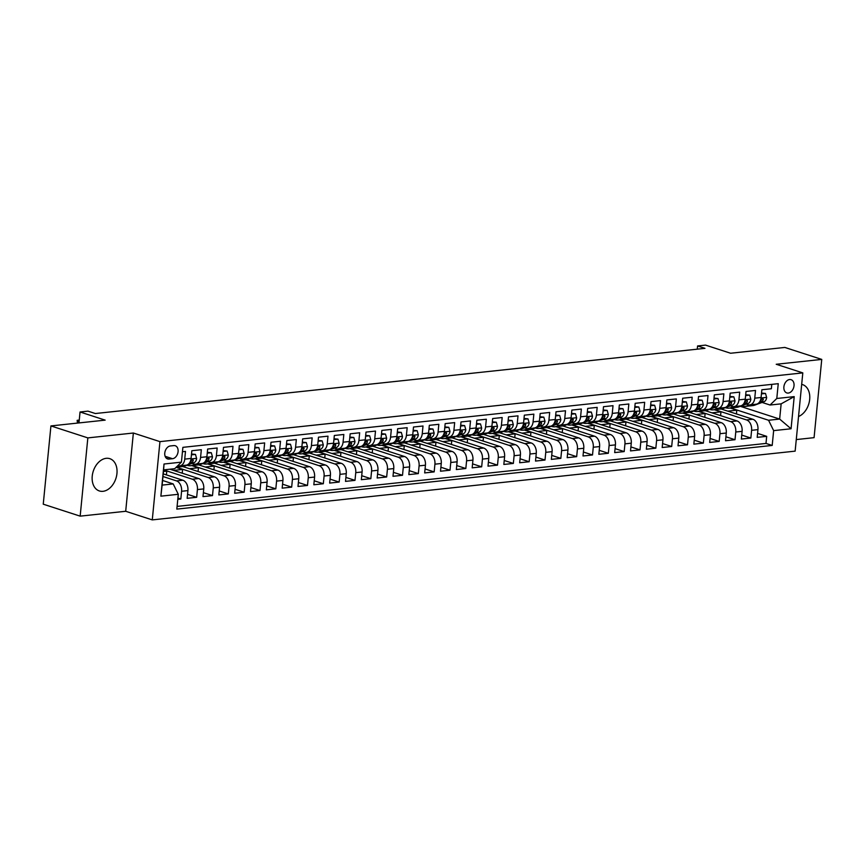 <?xml version="1.0" encoding="UTF-8"?>
<svg xmlns="http://www.w3.org/2000/svg" width="865" height="865" viewBox="0 0 865 865"><rect width="100%" height="100%" fill="white"/><g stroke="black" fill="none" stroke-linecap="round" stroke-linejoin="round"><path stroke-width="1.3" d="M106.211 458.32A16.965 11.883 108 0 0 92.62 473.631A16.965 11.883 108 0 0 99.356 490.952A16.965 11.883 108 0 0 102.967 491.32A16.965 11.883 108 0 0 116.559 475.999A16.965 11.883 108 0 0 109.823 458.677A16.965 11.883 108 0 0 106.211 458.32M789.626 379.53A6.963 4.876 108 0 0 784.047 385.812A6.963 4.876 108 0 0 786.815 392.926A6.963 4.876 108 0 0 788.296 393.067A6.963 4.876 108 0 0 793.865 386.785A6.963 4.876 108 0 0 791.107 379.681A6.963 4.876 108 0 0 789.626 379.53M796.276 439.571L814.073 437.658L821.75 359.407L784.836 347.438L730.601 353.244L705.494 345.103L697.579 345.957L697.266 349.168M152.272 519.897L795.14 451.141L802.807 372.891L159.949 441.637L152.272 519.897L125.695 511.28L133.361 433.019L87.841 437.895L80.164 516.146L125.695 511.28M80.164 516.146L43.25 504.187L50.927 425.926L105.152 420.131L80.045 411.989L78.975 422.931M87.841 437.895L50.927 425.926M771.785 384.374L771.353 388.753L761.849 389.769L761.092 397.489L754.756 398.17A8.704 5.925 83.9 0 1 749.782 404.907A8.704 5.925 83.9 0 1 748.02 404.712L746.225 404.128M754.756 398.17L755.513 390.45L746.019 391.467L745.262 399.187L738.926 399.857A8.704 5.925 83.9 0 1 733.942 406.593A8.704 5.925 83.9 0 1 732.19 406.409L730.384 405.826M738.926 399.857L739.683 392.137L730.179 393.153L729.422 400.873L723.097 401.555A8.704 5.925 83.9 0 1 718.112 408.291A8.704 5.925 83.9 0 1 716.361 408.096L714.555 407.512M723.097 401.555L723.854 393.835L714.349 394.851L713.593 402.571L707.256 403.241A8.704 5.925 83.9 0 1 702.272 409.988A8.704 5.925 83.9 0 1 700.52 409.794L698.725 409.21M707.256 403.241L708.013 395.532L698.52 396.538L697.763 404.258L691.427 404.939A8.704 5.925 83.9 0 1 686.442 411.675A8.704 5.925 83.9 0 1 684.691 411.481L682.885 410.907M691.427 404.939L692.184 397.219L682.68 398.235L681.923 405.955L675.587 406.637A8.704 5.925 83.9 0 1 670.613 413.373A8.704 5.925 83.9 0 1 668.85 413.178L667.056 412.594M675.587 406.637L676.344 398.916L666.85 399.933L666.093 407.653L659.757 408.323A8.704 5.925 83.9 0 1 654.773 415.059A8.704 5.925 83.9 0 1 653.021 414.876L651.215 414.292M659.757 408.323L660.514 400.603L651.01 401.62L650.253 409.34L643.917 410.021A8.704 5.925 83.9 0 1 638.943 416.757A8.704 5.925 83.9 0 1 637.181 416.562L635.386 415.979M643.917 410.021L644.674 402.301L635.18 403.317L634.423 411.037L628.087 411.718A8.704 5.925 83.9 0 1 623.103 418.455A8.704 5.925 83.9 0 1 621.351 418.26L619.556 417.676M628.087 411.718L628.844 403.998L619.34 405.015L618.583 412.724L612.258 413.405A8.704 5.925 83.9 0 1 607.273 420.141A8.704 5.925 83.9 0 1 605.522 419.957L603.716 419.374M612.258 413.405L613.015 405.685L603.51 406.701L602.754 414.421L596.418 415.103A8.704 5.925 83.9 0 1 591.433 421.839A8.704 5.925 83.9 0 1 589.681 421.644L587.886 421.06M596.418 415.103L597.174 407.383L587.681 408.399L586.924 416.119L580.588 416.789A8.704 5.925 83.9 0 1 575.603 423.526A8.704 5.925 83.9 0 1 573.852 423.342L572.046 422.758M580.588 416.789L581.345 409.069L571.841 410.086L571.084 417.806L564.748 418.487A8.704 5.925 83.9 0 1 559.774 425.223A8.704 5.925 83.9 0 1 558.012 425.029L556.217 424.445M564.748 418.487L565.505 410.767L556.011 411.783L555.254 419.503L548.918 420.185A8.704 5.925 83.9 0 1 543.934 426.921A8.704 5.925 83.9 0 1 542.182 426.726L540.376 426.142M548.918 420.185L549.675 412.464L540.171 413.481L539.414 421.201L533.089 421.871A8.704 5.925 83.9 0 1 528.104 428.608A8.704 5.925 83.9 0 1 526.342 428.424L524.547 427.84M533.089 421.871L533.846 414.151L524.341 415.168L523.585 422.888L517.248 423.569A8.704 5.925 83.9 0 1 512.264 430.305A8.704 5.925 83.9 0 1 510.512 430.11L508.717 429.527M517.248 423.569L518.005 415.849L508.501 416.865L507.744 424.585L501.419 425.256A8.704 5.925 83.9 0 1 496.434 431.992A8.704 5.925 83.9 0 1 494.683 431.808L492.877 431.224M501.419 425.256L502.176 417.536L492.672 418.552L491.915 426.272L485.579 426.953A8.704 5.925 83.9 0 1 480.605 433.689A8.704 5.925 83.9 0 1 478.842 433.495L477.048 432.911M485.579 426.953L486.335 419.233L476.842 420.249L476.085 427.97L469.749 428.651A8.704 5.925 83.9 0 1 464.764 435.387A8.704 5.925 83.9 0 1 463.013 435.192L461.207 434.608M469.749 428.651L470.506 420.931L461.002 421.947L460.245 429.667L453.909 430.338A8.704 5.925 83.9 0 1 448.935 437.074A8.704 5.925 83.9 0 1 447.173 436.89L445.378 436.306M453.909 430.338L454.666 422.617L445.172 423.634L444.415 431.354L438.079 432.035A8.704 5.925 83.9 0 1 433.095 438.771A8.704 5.925 83.9 0 1 431.343 438.577L429.537 437.993M438.079 432.035L438.836 424.315L429.332 425.331L428.575 433.051L422.25 433.722A8.704 5.925 83.9 0 1 417.265 440.458A8.704 5.925 83.9 0 1 415.514 440.274L413.708 439.69M422.25 433.722L423.007 426.002L413.502 427.018L412.746 434.738L406.409 435.419A8.704 5.925 83.9 0 1 401.425 442.156A8.704 5.925 83.9 0 1 399.673 441.961L397.878 441.377M406.409 435.419L407.166 427.699L397.662 428.716L396.905 436.436L390.58 437.117A8.704 5.925 83.9 0 1 385.595 443.853A8.704 5.925 83.9 0 1 383.844 443.659L382.038 443.075M390.58 437.117L391.337 429.397L381.833 430.413L381.076 438.133L374.74 438.804A8.704 5.925 83.9 0 1 369.766 445.54A8.704 5.925 83.9 0 1 368.003 445.356L366.209 444.772M374.74 438.804L375.496 431.084L366.003 432.1L365.246 439.82L358.91 440.501A8.704 5.925 83.9 0 1 353.926 447.237A8.704 5.925 83.9 0 1 352.174 447.043L350.368 446.459M358.91 440.501L359.667 432.781L350.163 433.798L349.406 441.518L343.07 442.188A8.704 5.925 83.9 0 1 338.096 448.924A8.704 5.925 83.9 0 1 336.334 448.74L334.539 448.157M343.07 442.188L343.827 434.468L334.333 435.484L333.576 443.204L327.24 443.886A8.704 5.925 83.9 0 1 322.256 450.622A8.704 5.925 83.9 0 1 320.504 450.427L318.698 449.843M327.24 443.886L327.997 436.165L318.493 437.182L317.736 444.902L311.411 445.583A8.704 5.925 83.9 0 1 306.426 452.319A8.704 5.925 83.9 0 1 304.675 452.125L302.869 451.541M311.411 445.583L312.168 437.863L302.664 438.879L301.907 446.6L295.571 447.27A8.704 5.925 83.9 0 1 290.586 454.006A8.704 5.925 83.9 0 1 288.834 453.822L287.039 453.238M295.571 447.27L296.327 439.55L286.834 440.566L286.077 448.286L279.741 448.967A8.704 5.925 83.9 0 1 274.756 455.704A8.704 5.925 83.9 0 1 273.005 455.509L271.199 454.925M279.741 448.967L280.498 441.247L270.994 442.264L270.237 449.984L263.901 450.654A8.704 5.925 83.9 0 1 258.927 457.39A8.704 5.925 83.9 0 1 257.165 457.207L255.37 456.623M263.901 450.654L264.658 442.934L255.164 443.95L254.407 451.671L248.071 452.352A8.704 5.925 83.9 0 1 243.087 459.088A8.704 5.925 83.9 0 1 241.335 458.893L239.529 458.309M248.071 452.352L248.828 444.632L239.324 445.648L238.567 453.368L232.231 454.049A8.704 5.925 83.9 0 1 227.257 460.786A8.704 5.925 83.9 0 1 225.495 460.591L223.7 460.007M232.231 454.049L232.988 446.329L223.494 447.346L222.738 455.066L216.401 455.736A8.704 5.925 83.9 0 1 211.417 462.472A8.704 5.925 83.9 0 1 209.665 462.288L207.87 461.705M216.401 455.736L217.158 448.016L207.654 449.032L206.897 456.752L200.572 457.434A8.704 5.925 83.9 0 1 195.587 464.17A8.704 5.925 83.9 0 1 193.836 463.975L192.03 463.391M200.572 457.434L201.329 449.714L191.825 450.73L191.068 458.45A8.704 5.925 83.9 0 1 186.083 465.186L179.747 465.867A8.704 5.925 83.9 0 1 177.995 465.673L177.855 465.63M177.79 499.321L180.828 498.997L177.92 498.045M163.226 473.869L182.839 480.226A8.704 5.925 83.9 0 1 187.91 490.596L187.154 498.316L196.658 497.299L187.543 494.348M169.918 469.208L198.669 478.529A8.704 5.925 -96.1 0 1 203.751 488.898L202.994 496.618L212.498 495.602L203.383 492.65M191.424 454.839L195.468 454.406L196.636 458.461A5.763 3.925 83.9 0 1 193.998 462.667L184.667 466.116A16.64 11.332 83.9 0 1 182.785 466.559L214.509 476.831A8.704 5.925 -96.1 0 1 219.58 487.211L218.823 494.931L228.328 493.915L219.213 490.963M207.254 453.141L211.298 452.709L212.466 456.774A5.763 3.925 83.9 0 1 209.838 460.969L200.496 464.429A16.64 11.332 83.9 0 1 198.615 464.873L230.339 475.144A8.704 5.925 -96.1 0 1 235.421 485.514L234.664 493.234L244.157 492.217L235.053 489.266M223.094 451.443L227.138 451.011L228.306 455.077A5.763 3.925 83.9 0 1 225.668 459.283L216.337 462.732A16.64 11.332 83.9 0 1 214.444 463.175L246.179 473.447A8.704 5.925 -96.1 0 1 251.25 483.827L250.493 491.547L259.997 490.531L250.882 487.579M238.924 449.757L242.968 449.324L244.135 453.379A5.763 3.925 83.9 0 1 241.497 457.585L232.166 461.034A16.64 11.332 83.9 0 1 230.285 461.478L262.009 471.76A8.704 5.925 -96.1 0 1 267.09 482.129L266.334 489.85L275.827 488.833L266.723 485.881M246.136 459.791L277.838 470.063A8.704 5.925 -96.1 0 1 282.92 480.432L282.163 488.152L291.667 487.136L282.552 484.184M261.965 458.093L293.678 468.365A8.704 5.925 -96.1 0 1 298.749 478.745L297.993 486.465L307.497 485.449L298.382 482.497M277.806 456.396L309.508 466.678A8.704 5.925 -96.1 0 1 314.59 477.048L313.833 484.768L323.326 483.751L314.222 480.799M302.263 442.977L306.307 442.545L307.475 446.61A5.763 3.925 83.9 0 1 304.837 450.816L295.506 454.266A16.64 11.332 83.9 0 1 293.613 454.709L325.348 464.981A8.704 5.925 -96.1 0 1 330.419 475.361L329.662 483.081L339.167 482.065L330.052 479.113M318.093 441.291L322.137 440.858L323.305 444.913A5.763 3.925 83.9 0 1 320.677 449.119L311.335 452.568A16.64 11.332 83.9 0 1 309.454 453.011L341.178 463.294A8.704 5.925 -96.1 0 1 346.26 473.663L345.503 481.383L354.996 480.367L345.892 477.415M333.933 439.593L337.977 439.161L339.145 443.226A5.763 3.925 83.9 0 1 336.507 447.432L327.175 450.881A16.64 11.332 83.9 0 1 325.283 451.325L357.018 461.596A8.704 5.925 -96.1 0 1 362.089 471.966L361.332 479.686L370.836 478.669L361.721 475.718M349.763 437.906L353.807 437.474L354.974 441.528A5.763 3.925 83.9 0 1 352.336 445.735L343.005 449.184A16.64 11.332 83.9 0 1 341.124 449.627L372.847 459.899A8.704 5.925 -96.1 0 1 377.929 470.279L377.172 477.999L386.666 476.983L377.562 474.031M356.975 447.929L388.677 458.212A8.704 5.925 -96.1 0 1 393.759 468.581L393.002 476.301L402.506 475.285L393.391 472.333M381.433 434.511L385.476 434.079L386.644 438.144A5.763 3.925 83.9 0 1 384.006 442.35L374.675 445.799A16.64 11.332 83.9 0 1 372.793 446.243L404.517 456.515A8.704 5.925 -96.1 0 1 409.588 466.895L408.831 474.615L418.336 473.598L409.221 470.636M388.644 444.545L420.347 454.817A8.704 5.925 -96.1 0 1 425.429 465.197L424.672 472.917L434.165 471.901L425.061 468.949M404.474 442.858L436.187 453.13A8.704 5.925 -96.1 0 1 441.258 463.499L440.501 471.22L450.005 470.203L440.891 467.251M420.314 441.161L452.017 451.433A8.704 5.925 -96.1 0 1 457.098 461.813L456.342 469.533L465.835 468.516L456.731 465.565M444.772 427.743L448.816 427.31L449.984 431.375A5.763 3.925 83.9 0 1 447.346 435.571L438.014 439.02A16.64 11.332 83.9 0 1 436.122 439.474L467.846 449.746A8.704 5.925 -96.1 0 1 472.928 460.115L472.171 467.835L481.675 466.819L472.56 463.867M460.602 426.045L464.646 425.612L465.813 429.678A5.763 3.925 83.9 0 1 463.175 433.884L453.844 437.333A16.64 11.332 83.9 0 1 451.963 437.776L483.686 448.048A8.704 5.925 -96.1 0 1 488.757 458.428L488.001 466.149L497.505 465.132L488.39 462.17M476.431 424.358L480.486 423.926L481.654 427.98A5.763 3.925 83.9 0 1 479.015 432.186L469.684 435.636A16.64 11.332 83.9 0 1 467.792 436.079L499.516 446.351A8.704 5.925 -96.1 0 1 504.598 456.731L503.841 464.451L513.345 463.435L504.23 460.483M492.272 422.661L496.315 422.228L497.483 426.294A5.763 3.925 83.9 0 1 494.845 430.489L485.514 433.949A16.64 11.332 83.9 0 1 483.632 434.392L515.356 444.664A8.704 5.925 -96.1 0 1 520.427 455.033L519.67 462.753L529.175 461.737L520.06 458.785M508.101 420.974L512.145 420.541L513.313 424.596A5.763 3.925 83.9 0 1 510.685 428.802L501.354 432.251A16.64 11.332 83.9 0 1 499.462 432.695L531.186 442.967A8.704 5.925 -96.1 0 1 536.268 453.346L535.511 461.067L545.004 460.05L535.9 457.098M515.313 430.997L547.026 441.28A8.704 5.925 -96.1 0 1 552.097 451.649L551.34 459.369L560.844 458.353L551.729 455.401M531.153 429.31L562.856 439.582A8.704 5.925 -96.1 0 1 567.937 449.962L567.18 457.671L576.674 456.666L567.57 453.703M546.983 427.613L578.685 437.885A8.704 5.925 -96.1 0 1 583.767 448.265L583.01 455.985L592.514 454.968L583.399 452.017M571.441 414.194L575.485 413.762L576.652 417.827A5.763 3.925 83.9 0 1 574.014 422.023L564.683 425.483A16.64 11.332 83.9 0 1 562.801 425.926L594.525 436.198A8.704 5.925 -96.1 0 1 599.596 446.567L598.84 454.287L608.344 453.271L599.229 450.319M587.27 412.508L591.314 412.075L592.493 416.13A5.763 3.925 83.9 0 1 589.854 420.336L580.523 423.785A16.64 11.332 83.9 0 1 578.631 424.228L610.355 434.5A8.704 5.925 -96.1 0 1 615.437 444.88L614.68 452.6L624.184 451.584L615.069 448.632M603.11 410.81L607.154 410.378L608.322 414.432A5.763 3.925 83.9 0 1 605.684 418.638L596.353 422.088A16.64 11.332 83.9 0 1 594.471 422.531L626.195 432.814A8.704 5.925 -96.1 0 1 631.266 443.183L630.509 450.903L640.014 449.887L630.899 446.935M618.94 409.113L622.984 408.68L624.152 412.746A5.763 3.925 83.9 0 1 621.524 416.952L612.182 420.401A16.64 11.332 83.9 0 1 610.301 420.844L642.025 431.116A8.704 5.925 -96.1 0 1 647.107 441.485L646.35 449.205L655.843 448.189L646.739 445.237M634.78 407.426L638.824 406.993L639.992 411.048A5.763 3.925 83.9 0 1 637.354 415.254L628.022 418.703A16.64 11.332 83.9 0 1 626.13 419.147L657.865 429.418A8.704 5.925 -96.1 0 1 662.936 439.798L662.179 447.519L671.683 446.502L662.568 443.55M650.61 405.728L654.654 405.296L655.821 409.361A5.763 3.925 83.9 0 1 653.183 413.557L643.852 417.017A16.64 11.332 83.9 0 1 641.971 417.46L673.694 427.732A8.704 5.925 -96.1 0 1 678.776 438.101L678.019 445.821L687.513 444.805L678.409 441.853M657.822 415.762L689.524 426.034A8.704 5.925 -96.1 0 1 694.606 436.414L693.849 444.134L703.353 443.118L694.238 440.166M673.651 414.065L705.364 424.347A8.704 5.925 -96.1 0 1 710.435 434.717L709.678 442.437L719.183 441.42L710.068 438.469M689.491 412.378L721.194 422.65A8.704 5.925 -96.1 0 1 726.276 433.019L725.519 440.739L735.012 439.723L725.908 436.771M713.949 398.96L717.993 398.527L719.161 402.582A5.763 3.925 83.9 0 1 716.523 406.788L707.192 410.237A16.64 11.332 83.9 0 1 705.299 410.68L737.034 420.952A8.704 5.925 -96.1 0 1 742.105 431.332L741.348 439.052L750.852 438.036L741.738 435.084M80.045 411.989L87.971 411.145L95.355 413.535L704.964 348.346L697.579 345.957M169.043 459.077L172.524 458.71A6.747 4.725 108 0 0 177.931 452.622A6.747 4.725 108 0 0 175.249 445.735A6.747 4.725 108 0 0 173.811 445.594L170.329 445.972A6.747 4.725 108 0 0 164.934 452.049A6.747 4.725 108 0 0 167.605 458.937A6.747 4.725 108 0 0 169.043 459.077L166.361 458.212M770.055 405.025L776.792 398.484L778.251 383.682L182.883 447.346L181.434 462.148L174.698 468.7L163.615 469.879L162.123 485.114L173.205 483.924L178.287 494.304L176.828 509.107L772.196 445.432L773.645 430.629L768.563 420.26L779.646 419.071L781.149 403.847L770.055 405.025L762.054 402.43M776.792 398.484L794.211 396.624L791.064 428.77L773.645 430.629M178.287 494.304L160.868 496.164L164.015 464.018L181.434 462.148M714.825 409.664L746.527 419.936A8.704 5.925 83.9 0 1 751.609 430.316L750.852 438.036M729.779 397.262L733.823 396.83L734.99 400.895A5.763 3.925 83.9 0 1 732.363 405.09L723.021 408.55A16.64 11.332 83.9 0 1 721.14 408.994L752.864 419.266L746.527 419.936M698.985 411.362L730.698 421.633A8.704 5.925 83.9 0 1 735.769 432.013L735.012 439.723M683.155 413.048L714.858 423.331A8.704 5.925 83.9 0 1 719.94 433.7L719.183 441.42M667.326 414.746L699.028 425.018A8.704 5.925 83.9 0 1 704.11 435.398L703.353 443.118M651.486 416.443L683.199 426.715A8.704 5.925 83.9 0 1 688.27 437.085L687.513 444.805M635.656 418.13L667.358 428.402A8.704 5.925 83.9 0 1 672.44 438.782L671.683 446.502M619.816 419.828L651.529 430.1A8.704 5.925 83.9 0 1 656.6 440.48L655.843 448.189M603.986 421.514L635.688 431.797A8.704 5.925 83.9 0 1 640.77 442.166L640.014 449.887M588.157 423.212L619.859 433.484A8.704 5.925 83.9 0 1 624.941 443.864L624.184 451.584M572.316 424.91L604.029 435.182A8.704 5.925 83.9 0 1 609.101 445.551L608.344 453.271M556.487 426.596L588.189 436.868A8.704 5.925 83.9 0 1 593.271 447.248L592.514 454.968M540.647 428.294L572.36 438.566A8.704 5.925 83.9 0 1 577.431 448.946L576.674 456.666M524.817 429.981L556.519 440.263A8.704 5.925 83.9 0 1 561.601 450.633L560.844 458.353M508.977 431.678L540.69 441.95A8.704 5.925 83.9 0 1 545.761 452.33L545.004 460.05M493.147 433.376L524.85 443.648A8.704 5.925 83.9 0 1 529.931 454.017L529.175 461.737M477.318 435.063L509.02 445.345A8.704 5.925 83.9 0 1 514.102 455.714L513.345 463.435M461.478 436.76L493.191 447.032A8.704 5.925 83.9 0 1 498.262 457.412L497.505 465.132M445.648 438.447L477.35 448.73A8.704 5.925 83.9 0 1 482.432 459.099L481.675 466.819M429.808 440.144L461.521 450.416A8.704 5.925 83.9 0 1 466.592 460.796L465.835 468.516M413.978 441.842L445.68 452.114A8.704 5.925 83.9 0 1 450.762 462.483L450.005 470.203M398.138 443.529L429.851 453.811A8.704 5.925 83.9 0 1 434.922 464.181L434.165 471.901M382.308 445.226L414.011 455.498A8.704 5.925 83.9 0 1 419.093 465.878L418.336 473.598M366.479 446.913L398.181 457.196A8.704 5.925 83.9 0 1 403.263 467.565L402.506 475.285M350.639 448.611L382.352 458.882A8.704 5.925 83.9 0 1 387.423 469.263L386.666 476.983M334.809 450.308L366.511 460.58A8.704 5.925 83.9 0 1 371.593 470.949L370.836 478.669M318.969 451.995L350.682 462.278A8.704 5.925 83.9 0 1 355.753 472.647L354.996 480.367M303.139 453.693L334.841 463.964A8.704 5.925 83.9 0 1 339.923 474.344L339.167 482.065M287.31 455.379L319.012 465.662A8.704 5.925 83.9 0 1 324.083 476.031L323.326 483.751M271.469 457.077L303.172 467.349A8.704 5.925 83.9 0 1 308.254 477.729L307.497 485.449M255.64 458.774L287.342 469.046A8.704 5.925 83.9 0 1 292.424 479.415L291.667 487.136M239.8 460.461L271.513 470.744A8.704 5.925 83.9 0 1 276.584 481.113L275.827 488.833M223.97 462.159L255.672 472.431A8.704 5.925 83.9 0 1 260.754 482.811L259.997 490.531M208.13 463.845L239.843 474.128A8.704 5.925 83.9 0 1 244.914 484.497L244.157 492.217M192.3 465.543L224.003 475.815A8.704 5.925 83.9 0 1 229.084 486.195L228.328 493.915M176.471 467.241L208.173 477.512A8.704 5.925 83.9 0 1 213.255 487.882L212.498 495.602M163.615 469.9L192.344 479.21A8.704 5.925 83.9 0 1 197.415 489.579L196.658 497.299M162.966 476.507L176.503 480.897A8.704 5.925 83.9 0 1 181.585 491.277L180.828 498.997M177.098 506.403L765.99 443.431L766.682 436.338L757.578 433.387M752.864 419.266A8.704 5.925 -96.1 0 1 757.945 429.635L757.189 437.355L766.682 436.338M182.461 451.735L185.488 451.411L184.732 459.12A8.704 5.925 83.9 0 1 179.747 465.867M162.577 480.475L173.205 483.924M133.361 433.019L159.949 441.637M821.75 359.407L776.229 364.273L802.807 372.891M740.299 406.323L779.646 419.071L791.064 428.77M730.655 407.977L768.563 420.26M166.404 474.896L166.772 471.133L163.593 470.106M163.453 471.49L166.772 471.133M173.606 470.409L182.602 469.446L176.103 467.338M182.234 473.198L182.602 469.446M195.587 464.17L201.923 463.489A8.704 5.925 -96.1 0 0 206.897 456.752M189.446 468.711L198.442 467.749L191.792 465.597M198.074 471.512L198.442 467.749M211.417 462.472L217.753 461.802A8.704 5.925 -96.1 0 0 222.738 455.066M205.275 467.024L214.271 466.062L207.632 463.9M213.904 469.814L214.271 466.062M227.257 460.786L233.593 460.104A8.704 5.925 -96.1 0 0 238.567 453.368M221.116 465.327L230.112 464.364L223.462 462.213M229.733 468.127L230.112 464.364M246.071 458.774L243.097 459.866L240.092 460.191L243.054 459.088L249.423 458.407A8.704 5.925 -96.1 0 0 254.407 451.671M236.945 463.629L245.941 462.667L239.291 460.515M245.574 466.43L245.941 462.667M258.927 457.39L265.252 456.72A8.704 5.925 -96.1 0 0 270.237 449.984M252.785 461.942L261.771 460.98L255.132 458.828M261.403 464.732L261.771 460.98M277.73 455.379L271.751 456.807L281.093 455.022A8.704 5.925 -96.1 0 0 286.077 448.286M268.615 460.245L277.611 459.283L270.961 457.131M277.243 463.045L277.611 459.283M293.57 453.693L287.591 455.109L296.922 453.336A8.704 5.925 -96.1 0 0 301.907 446.6M284.444 458.558L293.44 457.596L286.802 455.433M293.073 461.348L293.44 457.596M306.426 452.319L312.762 451.638A8.704 5.925 -96.1 0 0 317.736 444.902M300.285 456.861L309.281 455.898L302.631 453.747M308.913 459.661L309.281 455.898M322.256 450.622L328.592 449.941A8.704 5.925 -96.1 0 0 333.576 443.204M316.114 455.163L325.11 454.201L318.471 452.049M324.743 457.963L325.11 454.201M338.096 448.924L344.421 448.254A8.704 5.925 -96.1 0 0 349.406 441.518M331.955 453.476L340.94 452.514L334.301 450.362M340.572 456.266L340.94 452.514M353.926 447.237L360.262 446.556A8.704 5.925 -96.1 0 0 365.246 439.82M347.784 451.779L356.78 450.816L350.13 448.665M356.412 454.579L356.78 450.816M369.766 445.54L376.091 444.87A8.704 5.925 -96.1 0 0 381.076 438.133M363.624 450.092L372.61 449.13L365.971 446.967M372.242 452.882L372.61 449.13M388.569 443.529L382.589 444.956L391.932 443.172A8.704 5.925 -96.1 0 0 396.905 436.436M379.454 448.394L388.45 447.432L381.8 445.28M388.082 451.184L388.45 447.432M404.409 441.842L401.436 442.934L398.43 443.258L401.403 442.156L407.761 441.474A8.704 5.925 -96.1 0 0 412.746 434.738M395.283 446.697L404.279 445.735L397.641 443.583M403.912 449.497L404.279 445.735M420.239 440.144L417.265 441.247L414.259 441.561L417.233 440.469L423.601 439.788A8.704 5.925 -96.1 0 0 428.575 433.051M411.124 445.01L420.12 444.048L413.47 441.896M419.752 447.8L420.12 444.048M433.095 438.771L439.431 438.09A8.704 5.925 -96.1 0 0 444.415 431.354M426.953 443.312L435.949 442.35L429.3 440.199M435.582 446.113L435.949 442.35M448.935 437.074L455.26 436.403A8.704 5.925 -96.1 0 0 460.245 429.667M442.793 441.626L451.779 440.663L445.14 438.501M451.411 444.415L451.779 440.663M464.764 435.387L471.101 434.706A8.704 5.925 -96.1 0 0 476.085 427.97M458.623 439.928L467.619 438.966L460.969 436.814M467.251 442.718L467.619 438.966M480.605 433.689L486.93 433.008A8.704 5.925 -96.1 0 0 491.915 426.272M474.453 438.231L483.449 437.268L476.81 435.117M483.081 441.031L483.449 437.268M496.434 431.992L502.77 431.321A8.704 5.925 -96.1 0 0 507.744 424.585M490.293 436.544L499.289 435.582L492.639 433.43M498.921 439.334L499.289 435.582M515.248 429.981L509.269 431.408L518.6 429.624A8.704 5.925 -96.1 0 0 523.585 422.888M506.122 434.846L515.118 433.884L508.479 431.732M514.751 437.647L515.118 433.884M531.078 428.294L525.098 429.71L534.44 427.937A8.704 5.925 -96.1 0 0 539.414 421.201M521.963 433.149L530.959 432.197L524.309 430.035M530.58 435.949L530.959 432.197M546.918 426.596L540.939 428.024L550.27 426.24A8.704 5.925 -96.1 0 0 555.254 419.503M537.792 431.462L546.788 430.5L540.138 428.348M546.421 434.252L546.788 430.5M562.747 424.91L559.774 426.002L556.768 426.326L559.741 425.223L566.099 424.542A8.704 5.925 -96.1 0 0 571.084 417.806M553.632 429.764L562.618 428.802L555.979 426.65M562.25 432.565L562.618 428.802M575.603 423.526L581.94 422.855A8.704 5.925 -96.1 0 0 586.924 416.119M569.462 428.078L578.458 427.115L571.808 424.964M578.09 430.867L578.458 427.115M591.433 421.839L597.769 421.158A8.704 5.925 -96.1 0 0 602.754 414.421M585.291 426.38L594.287 425.418L587.649 423.266M593.92 429.181L594.287 425.418M607.273 420.141L613.609 419.471A8.704 5.925 -96.1 0 0 618.583 412.724M601.132 424.683L610.128 423.731L603.478 421.569M609.76 427.483L610.128 423.731M623.103 418.455L629.439 417.773A8.704 5.925 -96.1 0 0 634.423 411.037M616.961 422.996L625.957 422.034L619.318 419.882M625.59 425.785L625.957 422.034M638.943 416.757L645.268 416.076A8.704 5.925 -96.1 0 0 650.253 409.34M632.802 421.298L641.798 420.336L635.148 418.184M641.419 424.099L641.798 420.336M654.773 415.059L661.109 414.389A8.704 5.925 -96.1 0 0 666.093 407.653M648.631 419.611L657.627 418.649L650.977 416.498M657.259 422.401L657.627 418.649M673.586 413.048L667.607 414.476L676.938 412.692A8.704 5.925 -96.1 0 0 681.923 405.955M664.471 417.914L673.457 416.952L666.818 414.8M673.089 420.714L673.457 416.952M689.416 411.362L683.437 412.778L692.779 411.005A8.704 5.925 -96.1 0 0 697.763 404.258M680.301 416.216L689.297 415.254L682.647 413.102M688.929 419.017L689.297 415.254M705.256 409.664L702.283 410.767L699.277 411.08L702.25 409.988L708.608 409.307A8.704 5.925 -96.1 0 0 713.593 402.571M696.13 414.53L705.126 413.567L698.488 411.416M704.759 417.319L705.126 413.567M718.112 408.291L724.448 407.61A8.704 5.925 -96.1 0 0 729.422 400.873M711.971 412.832L720.967 411.87L714.317 409.718M720.599 415.632L720.967 411.87M733.942 406.593L740.278 405.923A8.704 5.925 -96.1 0 0 745.262 399.187M727.8 411.145L736.796 410.183L730.157 408.031M736.429 413.935L736.796 410.183M765.99 443.431L772.196 445.432M749.782 404.907L756.107 404.225A8.704 5.925 -96.1 0 0 761.092 397.489M163.615 469.879L164.015 464.018M162.123 485.114L160.868 496.164M794.211 396.624L781.149 403.847M798.536 416.508A16.965 11.883 108 0 0 809.608 400.041A16.965 11.883 108 0 0 802.558 384.601A16.965 11.883 108 0 0 801.682 384.363M79.256 420.087L78.531 420.163L79.223 420.39M77.461 423.093L77.158 420.325L78.531 420.163L78.25 423.007M179.725 465.867L176.752 466.959A16.64 11.332 83.9 0 1 176.341 467.1M195.468 454.406L191.5 453.995M182.731 465.543L179.758 466.646A16.64 11.332 83.9 0 1 177.876 467.089L176.168 467.273M178.817 466.927A16.64 11.332 -96.1 0 0 179.769 466.884A16.64 11.332 -96.1 0 0 181.661 466.44L184.634 465.338M188.84 463.781L190.992 462.991A5.763 3.925 -96.1 0 0 193.284 460.31L192.538 459.218L191.392 460.515A5.763 3.925 83.9 0 1 189.478 463.013M195.555 464.17L192.581 465.273A16.64 11.332 83.9 0 1 190.7 465.716A16.64 11.332 83.9 0 1 187.035 465.24M211.298 452.709L207.34 452.309M198.561 463.845L195.598 464.948A16.64 11.332 83.9 0 1 193.706 465.392L190.7 465.716M194.647 465.229A16.64 11.332 -96.1 0 0 195.609 465.186A16.64 11.332 -96.1 0 0 197.49 464.743L200.464 463.651M204.67 462.094L206.822 461.294A5.763 3.925 -96.1 0 0 209.125 458.623L208.368 457.52L207.222 458.818A5.763 3.925 83.9 0 1 205.319 461.315M211.395 462.483L208.422 463.575A16.64 11.332 83.9 0 1 206.53 464.018A16.64 11.332 83.9 0 1 202.864 463.554M227.138 451.011L223.17 450.611M214.401 462.159L211.428 463.251A16.64 11.332 83.9 0 1 209.535 463.705L206.53 464.018M210.487 463.543A16.64 11.332 -96.1 0 0 211.438 463.499A16.64 11.332 -96.1 0 0 213.331 463.056L216.293 461.953M220.499 460.396L222.662 459.607A5.763 3.925 -96.1 0 0 224.954 456.925L224.197 455.833L223.062 457.131A5.763 3.925 83.9 0 1 221.148 459.629M227.225 460.786L224.251 461.888A16.64 11.332 83.9 0 1 222.37 462.332A16.64 11.332 83.9 0 1 218.704 461.856M242.968 449.324L239.01 448.924M230.231 460.461L227.257 461.564A16.64 11.332 83.9 0 1 225.376 462.007L222.37 462.332M226.316 461.845A16.64 11.332 -96.1 0 0 227.279 461.802A16.64 11.332 -96.1 0 0 229.16 461.359L232.134 460.256M236.34 458.71L238.491 457.909A5.763 3.925 -96.1 0 0 240.794 455.228L240.038 454.136L238.891 455.433A5.763 3.925 83.9 0 1 236.988 457.931M240.092 460.191A16.64 11.332 83.9 0 1 238.199 460.634A16.64 11.332 83.9 0 1 234.534 460.158M254.753 448.059L258.808 447.627L259.976 451.692A5.763 3.925 83.9 0 1 257.338 455.898L248.006 459.347A16.64 11.332 83.9 0 1 246.114 459.791L243.108 460.115A16.64 11.332 -96.1 0 0 245 459.661L247.963 458.569M258.808 447.627L254.84 447.227M243.097 459.866A16.64 11.332 83.9 0 1 241.205 460.31L238.199 460.634M242.157 460.158A16.64 11.332 -96.1 0 0 243.108 460.115M252.169 457.012L254.332 456.212A5.763 3.925 -96.1 0 0 256.624 453.541L255.867 452.449L254.721 453.747A5.763 3.925 83.9 0 1 252.818 456.244M258.894 457.401L255.921 458.493A16.64 11.332 83.9 0 1 254.029 458.947A16.64 11.332 83.9 0 1 250.363 458.472M270.594 446.372L274.637 445.94L275.805 449.995A5.763 3.925 83.9 0 1 273.167 454.201L263.836 457.65A16.64 11.332 83.9 0 1 261.954 458.093L258.938 458.418A16.64 11.332 -96.1 0 0 260.83 457.974L263.803 456.871M274.637 445.94L270.669 445.529M261.9 457.077L258.927 458.18A16.64 11.332 83.9 0 1 257.046 458.623L254.029 458.947M257.986 458.461A16.64 11.332 -96.1 0 0 258.938 458.418M268.009 455.314L270.161 454.525A5.763 3.925 -96.1 0 0 272.464 451.844L271.707 450.752L270.561 452.049A5.763 3.925 83.9 0 1 268.658 454.547M271.751 456.807A16.64 11.332 83.9 0 1 269.869 457.25A16.64 11.332 83.9 0 1 266.204 456.774M286.423 444.675L290.467 444.242L291.635 448.308A5.763 3.925 83.9 0 1 289.007 452.503L279.676 455.952A16.64 11.332 83.9 0 1 277.784 456.406L274.778 456.72A16.64 11.332 -96.1 0 0 276.659 456.277L279.633 455.185M290.467 444.242L286.51 443.842M274.767 456.482A16.64 11.332 83.9 0 1 272.875 456.925L269.869 457.25M273.816 456.763A16.64 11.332 -96.1 0 0 274.778 456.72M283.839 453.628L285.991 452.828A5.763 3.925 -96.1 0 0 288.294 450.157L287.537 449.054L286.391 450.351A5.763 3.925 83.9 0 1 284.488 452.849M287.591 455.109A16.64 11.332 83.9 0 1 285.699 455.552A16.64 11.332 83.9 0 1 282.033 455.087M306.307 442.545L302.339 442.145M290.597 454.785A16.64 11.332 83.9 0 1 288.715 455.239L285.699 455.552M289.656 455.077A16.64 11.332 -96.1 0 0 290.608 455.033A16.64 11.332 -96.1 0 0 292.5 454.59L295.473 453.487M299.679 451.93L301.831 451.13A5.763 3.925 -96.1 0 0 304.123 448.459L303.377 447.367L302.231 448.665A5.763 3.925 83.9 0 1 300.317 451.162M306.394 452.319L303.42 453.422A16.64 11.332 83.9 0 1 301.539 453.865A16.64 11.332 83.9 0 1 297.874 453.39M322.137 440.858L318.179 440.458M309.4 451.995L306.426 453.098A16.64 11.332 83.9 0 1 304.545 453.541L301.539 453.865M305.486 453.379A16.64 11.332 -96.1 0 0 306.448 453.336A16.64 11.332 -96.1 0 0 308.329 452.892L311.303 451.789M315.509 450.243L317.66 449.443A5.763 3.925 -96.1 0 0 319.964 446.762L319.207 445.67L318.061 446.967A5.763 3.925 83.9 0 1 316.157 449.465M322.223 450.622L319.261 451.725A16.64 11.332 83.9 0 1 317.368 452.168A16.64 11.332 83.9 0 1 313.703 451.692M337.977 439.161L334.009 438.76M325.24 450.308L322.267 451.4A16.64 11.332 83.9 0 1 320.374 451.844L317.368 452.168M321.326 451.681A16.64 11.332 -96.1 0 0 322.277 451.649A16.64 11.332 -96.1 0 0 324.17 451.195L327.132 450.103M331.338 448.546L333.501 447.746A5.763 3.925 -96.1 0 0 335.793 445.075L335.036 443.983L333.901 445.28A5.763 3.925 83.9 0 1 331.987 447.767M338.064 448.935L335.09 450.027A16.64 11.332 83.9 0 1 333.209 450.47A16.64 11.332 83.9 0 1 329.533 450.005M353.807 437.474L349.849 437.063M341.07 448.611L338.096 449.714A16.64 11.332 83.9 0 1 336.215 450.157L333.209 450.47M337.155 449.995A16.64 11.332 -96.1 0 0 338.118 449.951A16.64 11.332 -96.1 0 0 339.999 449.508L342.973 448.405M347.179 446.848L349.33 446.059A5.763 3.925 -96.1 0 0 351.633 443.377L350.876 442.285L349.73 443.583A5.763 3.925 83.9 0 1 347.827 446.081M353.893 447.237L350.92 448.34A16.64 11.332 83.9 0 1 349.038 448.784A16.64 11.332 83.9 0 1 345.373 448.308M365.592 436.209L369.647 435.776L370.815 439.842A5.763 3.925 83.9 0 1 368.176 444.037L358.845 447.486A16.64 11.332 83.9 0 1 356.953 447.94L353.947 448.254A16.64 11.332 -96.1 0 0 355.829 447.811L358.802 446.718M369.647 435.776L365.679 435.376M356.91 446.913L353.936 448.016A16.64 11.332 83.9 0 1 352.044 448.459L349.038 448.784M352.985 448.297A16.64 11.332 -96.1 0 0 353.947 448.254M363.008 445.161L365.171 444.361A5.763 3.925 -96.1 0 0 367.463 441.691L366.706 440.588L365.56 441.885A5.763 3.925 83.9 0 1 363.657 444.383M369.733 445.551L366.76 446.643A16.64 11.332 83.9 0 1 364.868 447.086A16.64 11.332 83.9 0 1 361.202 446.621M385.476 434.079L381.508 433.679M372.739 445.226L369.766 446.318A16.64 11.332 83.9 0 1 367.885 446.772L364.868 447.086M368.825 446.61A16.64 11.332 -96.1 0 0 369.777 446.567A16.64 11.332 -96.1 0 0 371.669 446.124L374.642 445.021M378.848 443.464L381 442.664A5.763 3.925 -96.1 0 0 383.303 439.993L382.546 438.901L381.4 440.199A5.763 3.925 83.9 0 1 379.486 442.696M382.589 444.956A16.64 11.332 83.9 0 1 380.708 445.399A16.64 11.332 83.9 0 1 377.043 444.924M397.262 432.824L401.306 432.392L402.474 436.447A5.763 3.925 83.9 0 1 399.846 440.653L390.515 444.102A16.64 11.332 83.9 0 1 388.623 444.545L385.617 444.87A16.64 11.332 -96.1 0 0 387.498 444.426L390.472 443.323M401.306 432.392L397.349 431.981M385.606 444.632A16.64 11.332 83.9 0 1 383.714 445.075L380.708 445.399M384.655 444.913A16.64 11.332 -96.1 0 0 385.617 444.87M394.678 441.777L396.83 440.977A5.763 3.925 -96.1 0 0 399.133 438.296L398.376 437.203L397.23 438.501A5.763 3.925 83.9 0 1 395.327 440.999M398.43 443.258A16.64 11.332 83.9 0 1 396.538 443.702A16.64 11.332 83.9 0 1 392.872 443.226M413.102 431.127L417.146 430.694L418.314 434.76A5.763 3.925 83.9 0 1 415.676 438.955L406.345 442.415A16.64 11.332 83.9 0 1 404.452 442.858L401.447 443.183A16.64 11.332 -96.1 0 0 403.339 442.729L406.312 441.637M417.146 430.694L413.178 430.294M401.436 442.934A16.64 11.332 83.9 0 1 399.543 443.377L396.538 443.702M400.495 443.215A16.64 11.332 -96.1 0 0 401.447 443.183M410.518 440.08L412.67 439.279A5.763 3.925 -96.1 0 0 414.962 436.609L414.216 435.517L413.07 436.814A5.763 3.925 83.9 0 1 411.156 439.301M414.259 441.561A16.64 11.332 83.9 0 1 412.378 442.004A16.64 11.332 83.9 0 1 408.713 441.539M428.932 429.44L432.976 429.008L434.144 433.062A5.763 3.925 83.9 0 1 431.516 437.268L422.174 440.718A16.64 11.332 83.9 0 1 420.293 441.161L417.287 441.485A16.64 11.332 -96.1 0 0 419.168 441.042L422.142 439.939M432.976 429.008L429.018 428.597M417.265 441.247A16.64 11.332 83.9 0 1 415.384 441.691L412.378 442.004M416.325 441.528A16.64 11.332 -96.1 0 0 417.287 441.485M426.348 438.382L428.499 437.593A5.763 3.925 -96.1 0 0 430.802 434.911L430.046 433.819L428.899 435.117A5.763 3.925 83.9 0 1 426.996 437.614M433.062 438.771L430.1 439.874A16.64 11.332 83.9 0 1 428.207 440.317A16.64 11.332 83.9 0 1 424.542 439.842M448.816 427.31L444.848 426.91M436.079 438.447L433.106 439.55A16.64 11.332 83.9 0 1 431.213 439.993L428.207 440.317M432.165 439.831A16.64 11.332 -96.1 0 0 433.116 439.788A16.64 11.332 -96.1 0 0 435.009 439.344L437.971 438.252M442.177 436.695L444.34 435.895A5.763 3.925 -96.1 0 0 446.632 433.224L445.875 432.122L444.74 433.419A5.763 3.925 83.9 0 1 442.826 435.917M448.903 437.085L445.929 438.177A16.64 11.332 83.9 0 1 444.048 438.62A16.64 11.332 83.9 0 1 440.371 438.155M464.646 425.612L460.688 425.212M451.908 436.76L448.935 437.852A16.64 11.332 83.9 0 1 447.054 438.296L444.048 438.62M447.994 438.144A16.64 11.332 -96.1 0 0 448.946 438.101A16.64 11.332 -96.1 0 0 450.838 437.658L453.811 436.555M458.018 434.998L460.169 434.198A5.763 3.925 -96.1 0 0 462.472 431.527L461.715 430.435L460.569 431.732A5.763 3.925 83.9 0 1 458.666 434.23M464.732 435.387L461.759 436.49A16.64 11.332 83.9 0 1 459.877 436.933A16.64 11.332 83.9 0 1 456.212 436.457M480.486 423.926L476.518 423.515M467.738 435.063L464.775 436.165A16.64 11.332 83.9 0 1 462.883 436.609L459.877 436.933M463.824 436.447A16.64 11.332 -96.1 0 0 464.786 436.403A16.64 11.332 -96.1 0 0 466.668 435.96L469.641 434.857M473.847 433.311L476.01 432.511A5.763 3.925 -96.1 0 0 478.302 429.829L477.545 428.737L476.399 430.035A5.763 3.925 83.9 0 1 474.496 432.532M480.572 433.689L477.599 434.792A16.64 11.332 83.9 0 1 475.707 435.236A16.64 11.332 83.9 0 1 472.041 434.76M496.315 422.228L492.347 421.828M483.578 433.376L480.605 434.468A16.64 11.332 83.9 0 1 478.723 434.911L475.707 435.236M479.664 434.749A16.64 11.332 -96.1 0 0 480.616 434.706A16.64 11.332 -96.1 0 0 482.508 434.262L485.481 433.17M489.687 431.613L491.839 430.813A5.763 3.925 -96.1 0 0 494.142 428.143L493.385 427.05L492.239 428.348A5.763 3.925 83.9 0 1 490.325 430.835M496.402 432.003L493.428 433.095A16.64 11.332 83.9 0 1 491.547 433.538A16.64 11.332 83.9 0 1 487.882 433.073M512.145 420.541L508.188 420.131M499.408 431.678L496.445 432.781A16.64 11.332 83.9 0 1 494.553 433.224L491.547 433.538M495.494 433.062A16.64 11.332 -96.1 0 0 496.456 433.019A16.64 11.332 -96.1 0 0 498.337 432.576L501.311 431.473M505.517 429.916L507.668 429.127A5.763 3.925 -96.1 0 0 509.972 426.445L509.215 425.353L508.069 426.65A5.763 3.925 83.9 0 1 506.166 429.148M509.269 431.408A16.64 11.332 83.9 0 1 507.377 431.851A16.64 11.332 83.9 0 1 503.711 431.375M523.941 419.276L527.985 418.844L529.153 422.899A5.763 3.925 83.9 0 1 526.515 427.105L517.183 430.554A16.64 11.332 83.9 0 1 515.291 431.008L512.285 431.321A16.64 11.332 -96.1 0 0 514.178 430.878L517.14 429.786M527.985 418.844L524.017 418.444M512.275 431.084A16.64 11.332 83.9 0 1 510.382 431.527L507.377 431.851M511.334 431.365A16.64 11.332 -96.1 0 0 512.285 431.321M521.346 428.229L523.509 427.429A5.763 3.925 -96.1 0 0 525.801 424.747L525.055 423.655L523.909 424.953A5.763 3.925 83.9 0 1 521.995 427.451M525.098 429.71A16.64 11.332 83.9 0 1 523.217 430.154A16.64 11.332 83.9 0 1 519.551 429.689M539.771 417.579L543.815 417.146L544.982 421.212A5.763 3.925 83.9 0 1 542.344 425.418L533.013 428.867A16.64 11.332 83.9 0 1 531.132 429.31L528.126 429.635A16.64 11.332 -96.1 0 0 530.007 429.191L532.981 428.089M543.815 417.146L539.857 416.746M528.104 429.386A16.64 11.332 83.9 0 1 526.223 429.829L523.217 430.154M527.163 429.678A16.64 11.332 -96.1 0 0 528.126 429.635M537.187 426.532L539.338 425.731A5.763 3.925 -96.1 0 0 541.641 423.061L540.885 421.969L539.738 423.266A5.763 3.925 83.9 0 1 537.835 425.764M540.939 428.024A16.64 11.332 83.9 0 1 539.046 428.467A16.64 11.332 83.9 0 1 535.381 427.991M555.6 415.892L559.655 415.46L560.823 419.514A5.763 3.925 83.9 0 1 558.185 423.72L548.853 427.169A16.64 11.332 83.9 0 1 546.961 427.613L543.955 427.937A16.64 11.332 -96.1 0 0 545.847 427.494L548.81 426.391M559.655 415.46L555.687 415.049M543.944 427.699A16.64 11.332 83.9 0 1 542.052 428.143L539.046 428.467M543.004 427.98A16.64 11.332 -96.1 0 0 543.955 427.937M553.016 424.845L555.179 424.045A5.763 3.925 -96.1 0 0 557.471 421.363L556.714 420.271L555.568 421.569A5.763 3.925 83.9 0 1 553.665 424.066M556.768 426.326A16.64 11.332 83.9 0 1 554.876 426.769A16.64 11.332 83.9 0 1 551.21 426.294M575.485 413.762L571.516 413.362M559.774 426.002A16.64 11.332 83.9 0 1 557.893 426.445L554.876 426.769M558.833 426.283A16.64 11.332 -96.1 0 0 559.785 426.24A16.64 11.332 -96.1 0 0 561.677 425.796L564.65 424.704M568.856 423.147L571.008 422.347A5.763 3.925 -96.1 0 0 573.311 419.676L572.554 418.574L571.408 419.871A5.763 3.925 83.9 0 1 569.505 422.369M575.571 423.536L572.598 424.629A16.64 11.332 83.9 0 1 570.716 425.072A16.64 11.332 83.9 0 1 567.051 424.607M591.314 412.075L587.357 411.664M578.577 423.212L575.614 424.315A16.64 11.332 83.9 0 1 573.722 424.758L570.716 425.072M574.663 424.596A16.64 11.332 -96.1 0 0 575.625 424.553A16.64 11.332 -96.1 0 0 577.506 424.11L580.48 423.007M584.686 421.45L586.838 420.66A5.763 3.925 -96.1 0 0 589.141 417.979L588.384 416.887L587.238 418.184A5.763 3.925 83.9 0 1 585.335 420.682M591.411 421.839L588.438 422.942A16.64 11.332 83.9 0 1 586.546 423.385A16.64 11.332 83.9 0 1 582.88 422.909M607.154 410.378L603.186 409.978M594.417 421.514L591.444 422.617A16.64 11.332 83.9 0 1 589.562 423.061L586.546 423.385M590.503 422.899A16.64 11.332 -96.1 0 0 591.455 422.855A16.64 11.332 -96.1 0 0 593.347 422.412L596.32 421.32M600.526 419.763L602.678 418.963A5.763 3.925 -96.1 0 0 604.97 416.281L604.224 415.189L603.078 416.487A5.763 3.925 83.9 0 1 601.164 418.984M607.241 420.141L604.267 421.244A16.64 11.332 83.9 0 1 602.386 421.688A16.64 11.332 83.9 0 1 598.721 421.223M622.984 408.68L619.026 408.28M610.247 419.828L607.273 420.92A16.64 11.332 83.9 0 1 605.392 421.363L602.386 421.688M606.333 421.212A16.64 11.332 -96.1 0 0 607.295 421.168A16.64 11.332 -96.1 0 0 609.176 420.725L612.15 419.622M616.356 418.065L618.507 417.265A5.763 3.925 -96.1 0 0 620.811 414.595L620.054 413.502L618.908 414.8A5.763 3.925 83.9 0 1 617.005 417.298M623.07 418.455L620.108 419.547A16.64 11.332 83.9 0 1 618.216 420.001A16.64 11.332 83.9 0 1 614.55 419.525M638.824 406.993L634.856 406.582M626.087 418.13L623.114 419.233A16.64 11.332 83.9 0 1 621.221 419.676L618.216 420.001M622.173 419.514A16.64 11.332 -96.1 0 0 623.124 419.471A16.64 11.332 -96.1 0 0 625.017 419.028L627.979 417.925M632.185 416.368L634.348 415.578A5.763 3.925 -96.1 0 0 636.64 412.897L635.883 411.805L634.748 413.102A5.763 3.925 83.9 0 1 632.834 415.6M638.911 416.757L635.937 417.86A16.64 11.332 83.9 0 1 634.056 418.303A16.64 11.332 83.9 0 1 630.39 417.827M654.654 405.296L650.696 404.896M641.916 416.443L638.943 417.536A16.64 11.332 83.9 0 1 637.062 417.979L634.056 418.303M638.002 417.817A16.64 11.332 -96.1 0 0 638.965 417.773A16.64 11.332 -96.1 0 0 640.846 417.33L643.82 416.238M648.026 414.681L650.177 413.881A5.763 3.925 -96.1 0 0 652.48 411.21L651.723 410.107L650.577 411.405A5.763 3.925 83.9 0 1 648.674 413.903M654.74 415.07L651.778 416.162A16.64 11.332 83.9 0 1 649.885 416.606A16.64 11.332 83.9 0 1 646.22 416.141M666.439 404.042L670.494 403.609L671.662 407.664A5.763 3.925 83.9 0 1 669.023 411.87L659.692 415.319A16.64 11.332 83.9 0 1 657.8 415.762L654.794 416.087A16.64 11.332 -96.1 0 0 656.676 415.643L659.649 414.54M670.494 403.609L666.526 403.198M657.757 414.746L654.783 415.849A16.64 11.332 83.9 0 1 652.891 416.292L649.885 416.606M653.843 416.13A16.64 11.332 -96.1 0 0 654.794 416.087M663.855 412.983L666.018 412.194A5.763 3.925 -96.1 0 0 668.31 409.513L667.553 408.421L666.407 409.718A5.763 3.925 83.9 0 1 664.504 412.216M667.607 414.476A16.64 11.332 83.9 0 1 665.715 414.919A16.64 11.332 83.9 0 1 662.049 414.443M682.28 402.344L686.323 401.911L687.491 405.966A5.763 3.925 83.9 0 1 684.853 410.172L675.522 413.621A16.64 11.332 83.9 0 1 673.64 414.065L670.624 414.389A16.64 11.332 -96.1 0 0 672.516 413.946L675.489 412.854M686.323 401.911L682.355 401.511M670.613 414.151A16.64 11.332 83.9 0 1 668.732 414.595L665.715 414.919M669.672 414.432A16.64 11.332 -96.1 0 0 670.624 414.389M679.695 411.297L681.847 410.497A5.763 3.925 -96.1 0 0 684.15 407.815L683.393 406.723L682.247 408.021A5.763 3.925 83.9 0 1 680.344 410.518M683.437 412.778A16.64 11.332 83.9 0 1 681.555 413.221A16.64 11.332 83.9 0 1 677.89 412.756M698.109 400.646L702.153 400.214L703.321 404.279A5.763 3.925 83.9 0 1 700.693 408.485L691.362 411.935A16.64 11.332 83.9 0 1 689.47 412.378L686.464 412.702A16.64 11.332 -96.1 0 0 688.345 412.259L691.319 411.156M702.153 400.214L698.196 399.814M686.453 412.454A16.64 11.332 83.9 0 1 684.561 412.897L681.555 413.221M685.502 412.746A16.64 11.332 -96.1 0 0 686.464 412.702M695.525 409.599L697.677 408.799A5.763 3.925 -96.1 0 0 699.98 406.128L699.223 405.036L698.077 406.334A5.763 3.925 83.9 0 1 696.174 408.831M699.277 411.08A16.64 11.332 83.9 0 1 697.385 411.535A16.64 11.332 83.9 0 1 693.719 411.059M717.993 398.527L714.025 398.116M702.283 410.767A16.64 11.332 83.9 0 1 700.39 411.21L697.385 411.535M701.342 411.048A16.64 11.332 -96.1 0 0 702.293 411.005A16.64 11.332 -96.1 0 0 704.186 410.561L707.159 409.459M711.365 407.902L713.517 407.112A5.763 3.925 -96.1 0 0 715.809 404.431L715.063 403.339L713.917 404.636A5.763 3.925 83.9 0 1 712.003 407.134M718.08 408.291L715.106 409.394A16.64 11.332 83.9 0 1 713.225 409.837A16.64 11.332 83.9 0 1 709.56 409.361M733.823 396.83L729.865 396.43M721.086 407.966L718.112 409.069A16.64 11.332 83.9 0 1 716.231 409.513L713.225 409.837M717.172 409.35A16.64 11.332 -96.1 0 0 718.134 409.307A16.64 11.332 -96.1 0 0 720.015 408.864L722.989 407.772M727.195 406.215L729.346 405.415A5.763 3.925 -96.1 0 0 731.649 402.744L730.893 401.641L729.746 402.939A5.763 3.925 83.9 0 1 727.843 405.436M733.909 406.604L730.947 407.696A16.64 11.332 83.9 0 1 729.054 408.139A16.64 11.332 83.9 0 1 725.389 407.675M745.619 395.575L749.663 395.132L750.831 399.197A5.763 3.925 83.9 0 1 748.193 403.404L738.861 406.853A16.64 11.332 83.9 0 1 736.969 407.296L733.963 407.62A16.64 11.332 -96.1 0 0 735.856 407.177L738.818 406.074M749.663 395.132L745.695 394.732M736.926 406.28L733.952 407.372A16.64 11.332 83.9 0 1 732.06 407.826L729.054 408.139M733.012 407.664A16.64 11.332 -96.1 0 0 733.963 407.62M743.024 404.517L745.187 403.728A5.763 3.925 -96.1 0 0 747.479 401.046L746.722 399.954L745.587 401.252A5.763 3.925 83.9 0 1 743.673 403.75M749.75 404.907L746.776 406.009A16.64 11.332 83.9 0 1 744.895 406.453A16.64 11.332 83.9 0 1 741.219 405.977M761.449 393.878L765.493 393.445L766.66 397.5A5.763 3.925 83.9 0 1 764.022 401.706L754.691 405.155A16.64 11.332 83.9 0 1 752.81 405.599L749.793 405.923A16.64 11.332 -96.1 0 0 751.685 405.48L754.658 404.377M765.493 393.445L761.535 393.045M752.755 404.582L749.782 405.685A16.64 11.332 83.9 0 1 747.901 406.128L744.895 406.453M748.841 405.966A16.64 11.332 -96.1 0 0 749.793 405.923M758.865 402.831L761.016 402.03A5.763 3.925 -96.1 0 0 763.319 399.349L762.562 398.257L761.416 399.554A5.763 3.925 83.9 0 1 759.513 402.052M737.034 420.952L730.698 421.633M721.194 422.65L714.858 423.331M705.364 424.347L699.028 425.018M689.524 426.034L683.199 426.715M673.694 427.732L667.358 428.402M657.865 429.418L651.529 430.1M642.025 431.116L635.688 431.797M626.195 432.814L619.859 433.484M610.355 434.5L604.029 435.182M594.525 436.198L588.189 436.868M578.685 437.885L572.36 438.566M562.856 439.582L556.519 440.263M547.026 441.28L540.69 441.95M531.186 442.967L524.85 443.648M515.356 444.664L509.02 445.345M499.516 446.351L493.191 447.032M483.686 448.048L477.35 448.73M467.846 449.746L461.521 450.416M452.017 451.433L445.68 452.114M436.187 453.13L429.851 453.811M420.347 454.817L414.011 455.498M404.517 456.515L398.181 457.196M388.677 458.212L382.352 458.882M372.847 459.899L366.511 460.58M357.018 461.596L350.682 462.278M341.178 463.294L334.841 463.964M325.348 464.981L319.012 465.662M309.508 466.678L303.172 467.349M293.678 468.365L287.342 469.046M277.838 470.063L271.513 470.744M262.009 471.76L255.672 472.431M246.179 473.447L239.843 474.128M230.339 475.144L224.003 475.815M214.509 476.831L208.173 477.512M198.669 478.529L192.344 479.21M182.839 480.226L176.503 480.897M187.91 490.596L181.585 491.277M757.945 429.635L751.609 430.316M742.105 431.332L735.769 432.013M726.276 433.019L719.94 433.7M710.435 434.717L704.11 435.398M694.606 436.414L688.27 437.085M678.776 438.101L672.44 438.782M662.936 439.798L656.6 440.48M647.107 441.485L640.77 442.166M631.266 443.183L624.941 443.864M615.437 444.88L609.101 445.551M599.596 446.567L593.271 447.248M583.767 448.265L577.431 448.946M567.937 449.962L561.601 450.633M552.097 451.649L545.761 452.33M536.268 453.346L529.931 454.017M520.427 455.033L514.102 455.714M504.598 456.731L498.262 457.412M488.757 458.428L482.432 459.099M472.928 460.115L466.592 460.796M457.098 461.813L450.762 462.483M441.258 463.499L434.922 464.181M425.429 465.197L419.093 465.878M409.588 466.895L403.263 467.565M393.759 468.581L387.423 469.263M377.929 470.279L371.593 470.949M362.089 471.966L355.753 472.647M346.26 473.663L339.923 474.344M330.419 475.361L324.083 476.031M314.59 477.048L308.254 477.729M298.749 478.745L292.424 479.415M282.92 480.432L276.584 481.113M267.09 482.129L260.754 482.811M251.25 483.827L244.914 484.497M235.421 485.514L229.084 486.195M219.58 487.211L213.255 487.882M203.751 488.898L197.415 489.579M191.068 458.45L184.732 459.12M165.139 456.309L172.524 458.71M196.604 458.364L191.003 458.958M179.758 466.646L176.752 466.959M184.667 466.116L181.661 466.44M193.998 462.667L190.992 462.991M191.749 459.812L193.284 460.31M212.444 456.666L206.843 457.271M195.598 464.948L192.581 465.273M200.496 464.429L197.49 464.743M209.838 460.969L206.822 461.294M207.589 458.126L209.125 458.623M228.274 454.979L222.673 455.574M211.428 463.251L208.422 463.575M216.337 462.732L213.331 463.056M225.668 459.283L222.662 459.607M223.419 456.428L224.954 456.925M244.114 453.282L238.513 453.876M227.257 461.564L224.251 461.888M232.166 461.034L229.16 461.359M241.497 457.585L238.491 457.909M239.259 454.731L240.794 455.228M259.943 451.584L254.342 452.19M248.006 459.347L245 459.661M257.338 455.898L254.332 456.212M255.089 453.044L256.624 453.541M275.773 449.897L270.172 450.492M258.927 458.18L255.921 458.493M263.836 457.65L260.83 457.974M273.167 454.201L270.161 454.525M270.929 451.346L272.464 451.844M291.613 448.2L286.012 448.805M279.676 455.952L276.659 456.277M289.007 452.503L285.991 452.828M286.758 449.659L288.294 450.157M307.443 446.513L301.842 447.108M295.506 454.266L292.5 454.59M304.837 450.816L301.831 451.13M302.588 447.962L304.123 448.459M323.283 444.815L317.682 445.41M306.426 453.098L303.42 453.422M311.335 452.568L308.329 452.892M320.677 449.119L317.66 449.443M318.428 446.264L319.964 446.762M339.112 443.118L333.512 443.723M322.267 451.4L319.261 451.725M327.175 450.881L324.17 451.195M336.507 447.432L333.501 447.746M334.258 444.578L335.793 445.075M354.953 441.431L349.352 442.026M338.096 449.714L335.09 450.027M343.005 449.184L339.999 449.508M352.336 445.735L349.33 446.059M350.098 442.88L351.633 443.377M370.782 439.734L365.181 440.339M353.936 448.016L350.92 448.34M358.845 447.486L355.829 447.811M368.176 444.037L365.171 444.361M365.927 441.193L367.463 441.691M386.612 438.047L381.011 438.642M369.766 446.318L366.76 446.643M374.675 445.799L371.669 446.124M384.006 442.35L381 442.664M381.757 439.496L383.303 439.993M402.452 436.349L396.851 436.944M390.515 444.102L387.498 444.426M399.846 440.653L396.83 440.977M397.597 437.798L399.133 438.296M418.282 434.652L412.681 435.257M406.345 442.415L403.339 442.729M415.676 438.955L412.67 439.279M413.427 436.111L414.962 436.609M434.122 432.965L428.521 433.56M422.174 440.718L419.168 441.042M431.516 437.268L428.499 437.593M429.267 434.414L430.802 434.911M449.951 431.267L444.351 431.873M433.106 439.55L430.1 439.874M438.014 439.02L435.009 439.344M447.346 435.571L444.34 435.895M445.097 432.716L446.632 433.224M465.781 429.581L460.18 430.175M448.935 437.852L445.929 438.177M453.844 437.333L450.838 437.658M463.175 433.884L460.169 434.198M460.937 431.029L462.472 431.527M481.621 427.883L476.02 428.478M464.775 436.165L461.759 436.49M469.684 435.636L466.668 435.96M479.015 432.186L476.01 432.511M476.766 429.332L478.302 429.829M497.451 426.186L491.85 426.791M480.605 434.468L477.599 434.792M485.514 433.949L482.508 434.262M494.845 430.489L491.839 430.813M492.596 427.645L494.142 428.143M513.291 424.499L507.69 425.093M496.445 432.781L493.428 433.095M501.354 432.251L498.337 432.576M510.685 428.802L507.668 429.127M508.436 425.948L509.972 426.445M529.12 422.801L523.52 423.407M517.183 430.554L514.178 430.878M526.515 427.105L523.509 427.429M524.266 424.25L525.801 424.747M544.961 421.114L539.36 421.709M533.013 428.867L530.007 429.191M542.344 425.418L539.338 425.731M540.106 422.563L541.641 423.061M560.79 419.417L555.189 420.012M548.853 427.169L545.847 427.494M558.185 423.72L555.179 424.045M555.935 420.866L557.471 421.363M576.62 417.719L571.019 418.325M564.683 425.483L561.677 425.796M574.014 422.023L571.008 422.347M571.776 419.179L573.311 419.676M592.46 416.033L586.859 416.627M575.614 424.315L572.598 424.629M580.523 423.785L577.506 424.11M589.854 420.336L586.838 420.66M587.605 417.481L589.141 417.979M608.29 414.335L602.689 414.93M591.444 422.617L588.438 422.942M596.353 422.088L593.347 422.412M605.684 418.638L602.678 418.963M603.435 415.784L604.97 416.281M624.13 412.637L618.529 413.243M607.273 420.92L604.267 421.244M612.182 420.401L609.176 420.725M621.524 416.952L618.507 417.265M619.275 414.097L620.811 414.595M639.959 410.951L634.359 411.545M623.114 419.233L620.108 419.547M628.022 418.703L625.017 419.028M637.354 415.254L634.348 415.578M635.105 412.4L636.64 412.897M655.8 409.253L650.199 409.859M638.943 417.536L635.937 417.86M643.852 417.017L640.846 417.33M653.183 413.557L650.177 413.881M650.945 410.713L652.48 411.21M671.629 407.566L666.028 408.161M654.783 415.849L651.778 416.162M659.692 415.319L656.676 415.643M669.023 411.87L666.018 412.194M666.774 409.015L668.31 409.513M687.459 405.869L681.858 406.464M675.522 413.621L672.516 413.946M684.853 410.172L681.847 410.497M682.615 407.318L684.15 407.815M703.299 404.171L697.698 404.777M691.362 411.935L688.345 412.259M700.693 408.485L697.677 408.799M698.444 405.631L699.98 406.128M719.129 402.485L713.528 403.079M707.192 410.237L704.186 410.561M716.523 406.788L713.517 407.112M714.274 403.933L715.809 404.431M734.969 400.787L729.368 401.392M718.112 409.069L715.106 409.394M723.021 408.55L720.015 408.864M732.363 405.09L729.346 405.415M730.114 402.247L731.649 402.744M750.798 399.1L745.198 399.695M733.952 407.372L730.947 407.696M738.861 406.853L735.856 407.177M748.193 403.404L745.187 403.728M745.944 400.549L747.479 401.046M766.639 397.403L761.027 397.997M749.782 405.685L746.776 406.009M754.691 405.155L751.685 405.48M764.022 401.706L761.016 402.03M761.784 398.851L763.319 399.349M179.769 466.884L182.785 466.559M195.609 465.186L198.615 464.873M211.438 463.499L214.444 463.175M227.279 461.802L230.285 461.478M290.608 455.033L293.613 454.709M306.448 453.336L309.454 453.011M322.277 451.649L325.283 451.325M338.118 449.951L341.124 449.627M369.777 446.567L372.793 446.243M433.116 439.788L436.122 439.474M448.946 438.101L451.963 437.776M464.786 436.403L467.792 436.079M480.616 434.706L483.632 434.392M496.456 433.019L499.462 432.695M559.785 426.24L562.801 425.926M575.625 424.553L578.631 424.228M591.455 422.855L594.471 422.531M607.295 421.168L610.301 420.844M623.124 419.471L626.13 419.147M638.965 417.773L641.971 417.46M702.293 411.005L705.299 410.68M718.134 409.307L721.14 408.994"/></g></svg>
